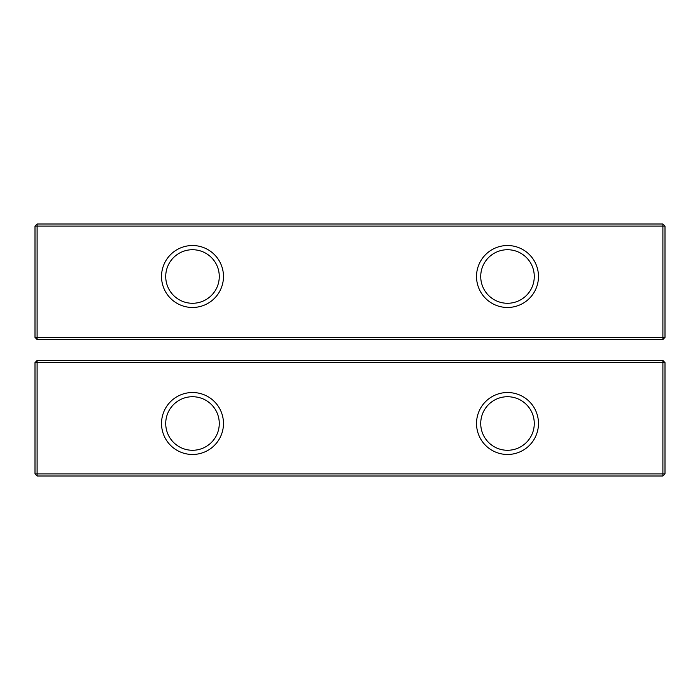 <?xml version="1.0" encoding="UTF-8"?>
<svg xmlns="http://www.w3.org/2000/svg" width="700" height="700" viewBox="0 0 700 700"><rect width="100%" height="100%" fill="white"/><g stroke="black" fill="none" stroke-linecap="round" stroke-linejoin="round"><path stroke-width="1.05" d="M37.1 476L37.1 362.6L35 362.6L35 473.9L37.1 476L662.9 476L662.9 360.5L665 362.6L37.1 362.6L37.1 360.5L662.9 360.5M665 362.6L665 473.9L662.9 476M35 473.9L665 473.9M507.5 454.475A30.975 30.975 0 0 0 534.327 408.012A30.975 30.975 0 0 0 480.673 408.012A30.975 30.975 0 0 0 507.5 454.475M192.5 454.475A30.975 30.975 0 0 0 219.327 408.012A30.975 30.975 0 0 0 165.673 408.012A30.975 30.975 0 0 0 192.5 454.475M35 362.6L37.1 360.5M507.5 450.275A26.775 26.775 0 0 0 530.688 410.113A26.775 26.775 0 0 0 484.312 410.113A26.775 26.775 0 0 0 507.5 450.275M192.5 450.275A26.775 26.775 0 0 0 215.688 410.113A26.775 26.775 0 0 0 169.312 410.113A26.775 26.775 0 0 0 192.5 450.275M665 337.4L662.9 339.5L37.1 339.5L35 337.4L35 226.1L662.9 226.1L662.9 224L665 226.1L662.9 226.1L662.9 337.4L665 337.4L665 226.1M35 337.4L37.1 337.4L37.1 224L662.9 224M35 226.1L37.1 224M37.1 339.5L37.1 337.4L662.9 337.4L662.9 339.5M507.5 307.475A30.975 30.975 0 0 0 534.327 261.012A30.975 30.975 0 0 0 480.673 261.012A30.975 30.975 0 0 0 507.5 307.475M192.5 307.475A30.975 30.975 0 0 0 219.327 261.012A30.975 30.975 0 0 0 165.673 261.012A30.975 30.975 0 0 0 192.5 307.475M507.5 303.275A26.775 26.775 0 0 0 530.688 263.113A26.775 26.775 0 0 0 484.312 263.113A26.775 26.775 0 0 0 507.5 303.275M192.5 303.275A26.775 26.775 0 0 0 215.688 263.113A26.775 26.775 0 0 0 169.312 263.113A26.775 26.775 0 0 0 192.5 303.275"/></g></svg>
